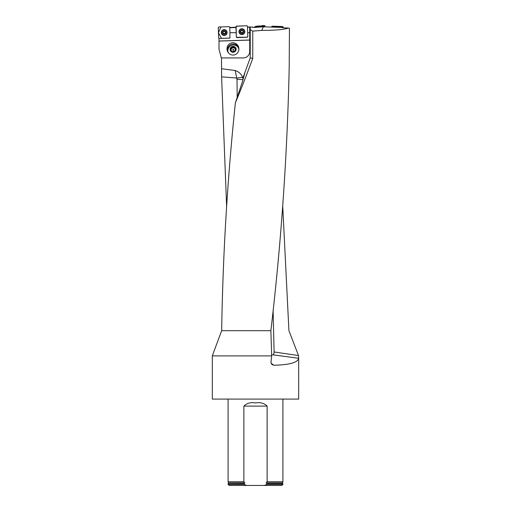 <?xml version="1.0" encoding="UTF-8"?>
<svg xmlns="http://www.w3.org/2000/svg" width="511" height="511" viewBox="0 0 511 511"><rect width="100%" height="100%" fill="white"/><g stroke="black" fill="none" stroke-linecap="round" stroke-linejoin="round"><path stroke-width="0.77" d="M298.494 355.535L298.68 358.281L273.455 354.896A3.238 0.339 -82.5 0 0 274.1 351.977L298.494 355.535L288.919 330.687L282.704 205.856M226.629 206.668L221.602 76.854L221.493 57.935M243.064 79.659L237.015 79.269L235.162 70.518L221.493 68.717M244.999 72.255L242.45 81.594L235.379 102.8C240.572 90.46 246.372 75.66 252.76 58.388L252.76 31.139L250.211 29.625L250.211 57.935L242.782 78.336L242.578 77.282C241.211 73.916 238.746 71.661 235.194 70.518M249.726 27.358L250.211 27.319L250.211 29.625M219.008 38.434L219.008 49.299L221.327 57.935L243.249 57.935A6.477 6.477 0 0 0 249.726 51.458L249.726 32.704L247.682 32.704L247.458 26.272L246.909 25.761L236.139 26.259L236.325 36.964M252.281 27.134L249.726 27.013L249.726 32.704M282.973 27.824L282.979 27.46L264.494 26.853L264.034 26.08L262.552 26.029L256.465 26.629L254.65 27.428L252.645 27.351M252.76 31.139L261.677 30.398C275.423 30.379 284.346 29.587 288.44 28.009L289.443 28.373L289.207 66.73C287.329 154.718 281.216 242.699 270.875 330.687L221.672 330.687L214.531 349.824M252.172 26.917L252.645 27.109M288.44 28.009L282.8 27.818L282.979 27.46M254.65 27.428L263.395 26.815L261.677 30.398M247.484 27.032L249.726 27.032M264.494 26.853L263.395 26.815M229.765 27.466L235.986 27.249M235.379 102.8C227.427 178.761 222.86 254.727 221.672 330.687M250.211 57.935L252.76 58.388M242.782 78.336L243.191 77.212L243.804 77.142M221.602 76.854L236.893 78.049L242.578 77.282M270.875 330.687L271.68 355.899L212.314 355.899L212.314 399.085L298.686 399.085L298.68 358.281C297.798 362.555 289.494 364.873 273.775 365.244L272.012 364.592L270.945 362.836L271.68 355.899M228.085 484.371L243.881 484.371L246.73 485.45L229.164 485.45L228.085 484.371L228.085 483.936L243.881 483.936L244.826 482.895L243.881 481.777L228.085 481.777L228.085 399.085M243.881 481.777L243.881 406.098C246.749 403.192 250.62 402.131 255.494 402.93C260.38 402.131 264.251 403.192 267.119 406.098L267.119 481.777L266.174 482.895L267.119 483.936L282.915 483.936L282.915 484.371L267.119 484.371L264.27 485.45L281.836 485.45L282.915 484.371M266.174 482.895L282.532 482.895L282.915 481.777L267.119 481.777M267.119 483.936L267.119 484.371M243.881 484.371L243.881 483.936M246.73 485.45L264.27 485.45M219.008 38.485L229.605 38.114L219.174 38.453L218.625 37.942L218.261 27.549L218.772 27.006L229.203 26.642L229.752 27.147L229.944 32.704L236.178 32.704L236.044 28.923L236.331 37.06L236.874 37.603L247.305 37.239L247.822 36.696L247.682 32.704M235.993 27.53L229.771 27.747M249.726 27.204L247.49 27.204M249.726 40.069L219.008 41.091M219.008 41.027L249.726 40.011M231.036 43.039A6.17 5.94 -108 0 1 238.592 47.069A6.17 5.94 -108 0 1 234.849 54.773A6.17 5.94 -108 0 1 227.299 50.742A6.17 5.94 -108 0 1 231.036 43.039M238.758 47.702A6.17 5.94 -108 0 0 227.529 51.356M228.462 52.85A5.602 5.391 162 0 1 227.88 51.368A5.685 5.685 0 0 1 238.49 47.919A5.602 5.391 162 0 1 238.663 48.385L238.675 48.424A5.819 5.602 72 0 0 238.669 48.404A5.819 5.602 72 0 1 238.88 49.248L238.899 49.241A5.602 5.391 162 0 1 238.899 49.35M247.56 37.137L247.822 36.69L247.305 37.207L236.874 37.571L247.305 37.207L247.822 36.715M236.874 37.603L236.357 37.22M236.178 32.704L235.967 26.674L236.478 26.125L246.909 25.761M229.861 38.018L229.944 32.704M230.116 37.571L229.605 38.114L219.008 38.459M229.605 38.089L230.116 37.578L229.605 38.114M236.076 48.724A3.047 2.932 162 0 1 233.699 52.224A3.047 2.932 162 0 1 230.116 50.04A3.047 2.932 162 0 1 232.479 46.482A3.047 2.932 162 0 1 236.076 48.724M238.663 48.385A5.602 5.391 162 0 1 238.893 49.458M228.015 51.867A5.819 5.602 72 0 0 228.347 52.678M230.627 49.874A2.517 2.421 162 0 1 233.904 47.038A2.517 2.421 162 0 1 234.734 51.151A2.517 2.421 162 0 1 230.627 49.874L232.275 51.668L234.734 51.151L235.552 48.832L233.904 47.038L231.445 47.555L230.627 49.874M232.863 49.982A0.537 0.409 -108 0 1 233.636 49.714A0.537 0.409 -108 0 1 232.863 49.982M235.386 49.375A2.178 2.095 -18 0 0 231.221 49.292A2.178 2.095 -18 0 0 231.17 50.493M230.902 50.193L231.63 48.13L234.089 47.612L235.469 49.113M233.904 47.038L234.089 47.612M231.445 47.555L231.63 48.13M243.185 30.896L243.166 31.312L243.185 30.896L241.844 30.187A1.52 1.514 -2 0 1 243.236 32.417A1.52 1.514 -2 0 1 240.604 32.506A1.52 1.514 -2 0 1 241.844 30.187L240.579 31.388L240.547 30.992M244.482 31.605A2.593 2.581 178 0 0 241.805 29.114A2.593 2.581 178 0 0 239.301 31.784A2.593 2.581 178 0 0 241.984 34.275A2.593 2.581 178 0 0 244.482 31.605L244.482 31.529A2.593 2.581 178 0 0 241.799 29.038A2.593 2.581 178 0 0 239.301 31.746M243.191 31.982L243.166 31.312L243.236 32.417L241.946 33.215L240.604 32.506L240.732 31.618A1.163 1.156 -2 0 1 241.032 30.801M243.21 31.995L243.236 32.417M240.604 32.506L240.604 32.091M240.624 32.078L240.592 31.286M243.051 31.65L243.051 31.535A1.163 1.156 178 0 0 242.693 30.737M243.159 31.197L243.051 31.535A1.163 1.156 -2 0 1 241.345 32.595A1.163 1.156 -2 0 1 240.732 31.618L240.732 31.733M241.486 30.494A1.163 1.156 -2 0 1 242.22 30.468M240.975 32.678L241.582 32.864M240.515 32.187L240.968 32.557M242.284 32.979L243.3 32.091M241.588 32.96L242.284 32.934M225.479 31.778L225.479 32.18L224.137 31.069A1.52 1.514 0 0 1 225.53 33.292A1.52 1.514 0 0 1 222.898 33.387A1.52 1.514 0 0 1 224.137 31.069L222.873 32.27L222.847 31.874M226.775 32.487A2.593 2.581 180 0 0 224.144 29.996A2.593 2.581 180 0 0 221.595 32.576A2.593 2.581 180 0 0 224.188 35.157A2.593 2.581 180 0 0 226.775 32.487M226.782 32.538A2.593 2.581 180 0 0 224.144 29.919A2.593 2.581 180 0 0 221.595 32.538M224.987 31.618A1.163 1.156 180 0 1 225.345 32.404L225.53 33.292L224.24 34.096L222.898 33.387L223.032 32.493A1.163 1.156 0 0 1 223.333 31.676M225.504 32.876L225.53 33.292M225.46 32.072L225.485 32.864M223.888 33.835L224.585 33.72L224.24 34.096M222.898 33.387L222.898 32.966M222.917 32.953L222.892 32.161M225.345 32.391L225.345 32.506A1.163 1.156 0 0 1 223.646 33.477A1.163 1.156 0 0 1 223.032 32.493L223.032 32.64M223.78 31.375A1.163 1.156 0 0 1 224.514 31.343M223.269 33.554L223.888 33.886M222.815 33.055L223.288 33.547M224.585 33.72L225.6 32.979M254.478 27.224L260.01 25.978L265.139 26.649L264.839 25.806L264.276 26.259M254.427 27.14L254.823 27.23M256.465 26.629L256.605 26.17L254.599 26.898M256.605 26.17L256.541 26.617M262.079 26.323L261.804 25.889L256.682 26.157M261.804 25.889L262.296 25.55L262.552 26.029M264.034 26.08L264.596 25.633L262.296 25.55M262.041 25.716L262.309 26.176M236.331 37.06L236.874 37.571M244.807 31.567A2.913 2.9 178 0 0 240.061 29.408A2.913 2.9 178 0 0 241.997 34.569A2.913 2.9 178 0 0 244.807 31.567M282.149 27.434L281.644 26.917L272.695 26.604L272.146 27.077M271.673 26.687L272.222 26.176L283.113 26.891M281.644 26.917L282.634 26.54L272.222 26.176L272.695 26.604M282.634 26.54L283.113 27.824L283.139 27.089L282.225 27.434M227.101 32.442A2.913 2.9 180 0 0 222.438 30.226A2.913 2.9 180 0 0 224.291 35.444A2.913 2.9 180 0 0 227.101 32.442M236.401 37.316L247.465 37.182M229.203 26.642L220.924 26.93L218.446 32.825L221.487 38.37L229.765 38.057M274.1 351.977L273.098 310.305M267.119 406.098L243.881 406.098M244.826 482.895L228.468 482.895L228.085 481.777M244.149 483.847L228.085 483.936M282.532 482.895L282.807 483.847L266.851 483.847M237.187 97.454L237.015 79.269M273.455 354.896L271.68 354.698M271.028 363.129L273.775 365.244M243.306 32.187A1.622 1.616 -2 0 1 242.246 32.991M241.633 33.017A1.622 1.616 -2 0 1 240.515 32.289M243.511 31.644A1.622 1.616 178 0 0 241.039 30.334A1.622 1.616 178 0 0 241.135 33.126A1.622 1.616 178 0 0 243.511 31.644M223.933 33.892A1.622 1.616 0 0 1 222.809 33.145M225.805 32.525A1.622 1.616 180 0 0 223.333 31.216A1.622 1.616 180 0 0 223.428 34.007A1.622 1.616 180 0 0 225.805 32.525M243.549 29.28A2.874 2.862 -2 0 1 243.255 34.141A2.874 2.862 -2 0 1 240.074 29.402M239.161 31.682A2.734 2.721 -2 0 1 243.172 29.184A2.734 2.721 -2 0 1 243.338 33.898A2.734 2.721 -2 0 1 239.161 31.682M225.926 30.219A2.874 2.862 0 0 1 225.511 35.042A2.874 2.862 0 0 1 222.451 30.219M221.461 32.563A2.734 2.721 0 0 1 225.472 30.066A2.734 2.721 0 0 1 225.638 34.78A2.734 2.721 0 0 1 221.461 32.563M215.003 348.515L212.314 355.899M282.915 481.777L282.915 399.085M228.468 482.895L228.193 483.847"/></g></svg>
